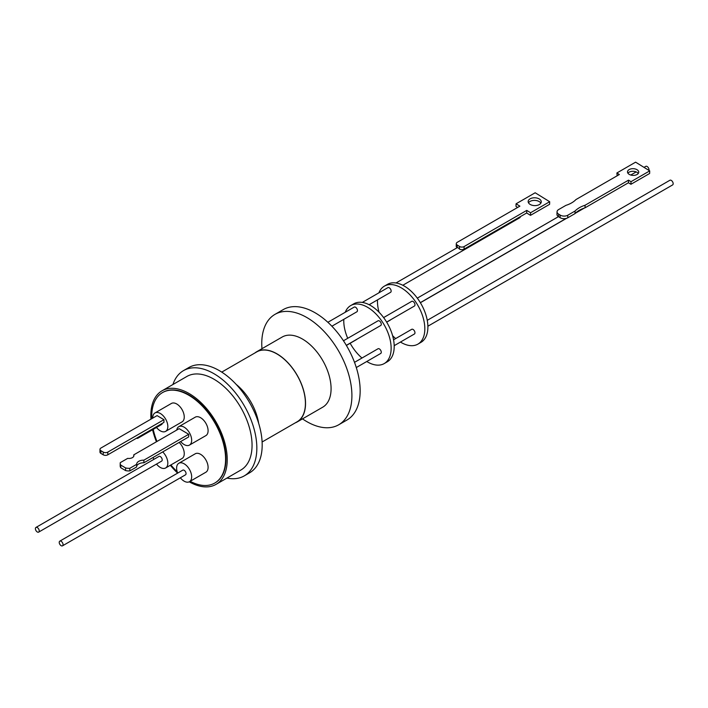 <?xml version="1.0" encoding="UTF-8"?>
<svg xmlns="http://www.w3.org/2000/svg" width="708" height="708" viewBox="0 0 708 708"><rect width="100%" height="100%" fill="white"/><g stroke="black" fill="none" stroke-linecap="round" stroke-linejoin="round"><path stroke-width="1.06" d="M644.023 167.362L645.758 166.362A2.699 1.558 60 0 1 647.024 166.451A2.699 1.558 60 0 1 648.935 170.398M520.353 216.639A2.699 1.558 60 0 1 520.353 216.737A2.699 1.558 60 0 1 519.805 217.719L402.817 285.262M459.527 246.472A3.239 1.938 1.7 0 0 464.112 246.561L526.761 210.391L530.575 212.745L549.673 201.718L535.168 192.771L516.07 203.798L519.884 206.152L457.244 242.322A3.239 1.938 1.7 0 0 456.288 243.632A3.239 1.938 1.7 0 0 457.235 245.056L459.527 246.472L459.404 249.039A2.699 1.558 -120 0 0 457.209 247.685L395.984 282.97M540.859 203.178A6.558 3.912 1.7 0 0 539.275 201.621A6.558 3.912 1.7 0 0 528.495 202.807M539.354 199.019A6.558 3.912 1.7 0 0 532.266 198.019A6.558 3.912 1.7 0 0 528.168 201.497A6.558 3.912 1.7 0 0 530.08 204.373A6.558 3.912 1.7 0 0 537.168 205.373A6.558 3.912 1.7 0 0 541.266 201.895A6.558 3.912 1.7 0 0 539.354 199.019M638.253 173.495A5.62 3.354 1.7 0 0 637.005 172.345A5.62 3.354 1.7 0 0 627.899 173.186M637.085 169.743A5.62 3.354 1.7 0 0 631.014 168.885A5.62 3.354 1.7 0 0 627.5 171.867A5.62 3.354 1.7 0 0 629.138 174.327A5.62 3.354 1.7 0 0 635.218 175.186A5.62 3.354 1.7 0 0 638.731 172.212A5.62 3.354 1.7 0 0 637.085 169.743M427.251 320.343L669.901 180.257A2.699 1.558 60 0 1 671.246 180.381A2.699 1.558 60 0 1 673.016 182.761A2.699 1.558 60 0 1 672.6 184.93L427.88 326.22M378.939 292.802A33.488 19.337 60 0 1 384.409 286.12L387.462 284.359A33.488 19.337 60 0 1 404.206 286.014A33.488 19.337 60 0 1 426.092 315.529A33.488 19.337 60 0 1 420.95 342.362L417.897 344.132A33.488 19.337 60 0 1 401.153 342.468A33.488 19.337 60 0 1 400.454 342.053M395.684 338.574A33.488 19.337 60 0 1 392.604 335.689M379.063 312.246A33.488 19.337 60 0 1 377.514 299.873M384.409 286.12A33.488 19.337 60 0 1 401.153 287.775A33.488 19.337 60 0 1 423.03 317.29A33.488 19.337 60 0 1 417.897 344.132M366.762 361.505A33.488 19.337 -120 0 0 367.461 361.921A33.488 19.337 -120 0 0 384.205 363.585A33.488 19.337 -120 0 0 389.338 336.743A33.488 19.337 -120 0 0 367.461 307.228A33.488 19.337 -120 0 0 350.717 305.573A33.488 19.337 -120 0 0 345.247 312.255M384.205 363.585L387.258 361.815A33.488 19.337 -120 0 0 392.4 334.981A33.488 19.337 -120 0 0 370.514 305.467A33.488 19.337 -120 0 0 353.77 303.812L350.717 305.573M226.949 478.077A60.773 35.09 -120 0 0 244.242 475.891A60.773 35.09 -120 0 0 256.836 448.067A60.773 35.09 -120 0 0 230.304 386.904A60.773 35.09 -120 0 0 183.478 370.629A60.773 35.09 -120 0 0 172.929 384.515M244.242 475.891L249.597 472.802A60.773 35.09 -120 0 0 262.181 444.978A60.773 35.09 -120 0 0 235.649 383.825A60.773 35.09 -120 0 0 188.824 367.541L183.478 370.629M189.24 481.821A54.02 31.187 -120 0 0 216.037 484.378L240.87 470.041A54.02 31.187 -120 0 0 252.057 445.314A54.02 31.187 -120 0 0 228.48 390.949A54.02 31.187 -120 0 0 186.85 376.47L162.026 390.807A54.02 31.187 -120 0 0 150.831 415.534A54.02 31.187 -120 0 0 150.954 419.154M152.583 429.729A54.02 31.187 -120 0 0 156.433 441.774M170.336 465.262A54.02 31.187 -120 0 0 177.637 473.112M216.037 484.378A54.02 31.187 -120 0 0 227.233 459.642A54.02 31.187 -120 0 0 203.647 405.286A54.02 31.187 -120 0 0 162.026 390.807M190.151 481.298A52.242 30.161 -120 0 0 214.772 483.051A52.242 30.161 -120 0 0 225.587 459.138A52.242 30.161 -120 0 0 202.789 406.569A52.242 30.161 -120 0 0 162.53 392.577A52.242 30.161 -120 0 0 151.716 416.49A52.242 30.161 -120 0 0 151.76 418.694M153.211 429.367A52.242 30.161 -120 0 0 156.972 441.465M170.885 464.944A52.242 30.161 -120 0 0 177.168 471.723M214.958 482.945A52.242 30.161 -120 0 0 215.152 482.829A52.242 30.161 -120 0 0 225.967 458.917A52.242 30.161 -120 0 0 203.169 406.348A52.242 30.161 -120 0 0 162.911 392.356A52.242 30.161 -120 0 0 162.725 392.462M156.512 464.076A10.638 6.142 -120 0 0 165.628 467.979A10.638 6.142 -120 0 0 166.53 457.483A10.638 6.142 -120 0 0 162.707 451.916M179.133 442.429A10.638 6.142 60 0 1 182.956 447.996A10.638 6.142 60 0 1 182.053 458.501L165.628 467.979M180.655 441.553A10.638 6.142 -120 0 0 185.213 445.093A10.638 6.142 -120 0 0 189.461 445.084A10.638 6.142 -120 0 0 190.868 435.871A10.638 6.142 -120 0 0 183.071 426.65A10.638 6.142 -120 0 0 178.823 426.659A10.638 6.142 -120 0 0 176.734 430.048M178.823 426.659L195.249 417.171A10.638 6.142 60 0 1 199.497 417.171A10.638 6.142 60 0 1 207.294 426.384A10.638 6.142 60 0 1 205.886 435.606L189.461 445.084M156.512 427.464A10.638 6.142 -120 0 0 165.628 431.367A10.638 6.142 -120 0 0 166.973 430.03A10.638 6.142 -120 0 0 164.76 417.72A10.638 6.142 -120 0 0 154.981 412.941A10.638 6.142 -120 0 0 153.636 414.277A10.638 6.142 -120 0 0 152.786 418.101M154.981 412.941L171.407 403.454A10.638 6.142 60 0 1 181.186 408.242A10.638 6.142 60 0 1 183.399 420.543A10.638 6.142 60 0 1 182.053 421.888L165.628 431.367M180.345 477.794A10.638 6.142 -120 0 0 189.461 481.697A10.638 6.142 -120 0 0 188.363 467.731A10.638 6.142 -120 0 0 178.823 463.262A10.638 6.142 -120 0 0 177.646 473.112M178.823 463.262L195.249 453.784A10.638 6.142 60 0 1 204.789 458.244A10.638 6.142 60 0 1 205.886 472.218L189.461 481.697M35.958 527.433L158.955 456.421A2.699 1.558 60 0 1 160.999 457.111A2.699 1.558 60 0 1 162.212 459.766A2.699 1.558 60 0 1 161.654 461.103L38.657 532.115A2.699 1.558 60 0 1 36.612 531.434A2.699 1.558 60 0 1 35.4 528.77A2.699 1.558 60 0 1 35.958 527.433A2.699 1.558 60 0 1 38.002 528.124A2.699 1.558 60 0 1 39.214 530.779A2.699 1.558 60 0 1 38.657 532.115M162.212 423.384A2.699 1.558 60 0 1 162.203 423.517A2.699 1.558 60 0 1 161.654 424.49L137.821 438.252A2.699 1.558 60 0 1 136.582 438.181M138.379 437.146A2.699 1.558 60 0 1 138.37 437.279A2.699 1.558 60 0 1 137.821 438.252M59.791 541.151L182.788 470.139A2.699 1.558 60 0 1 184.868 470.864A2.699 1.558 60 0 1 186.054 473.581A2.699 1.558 60 0 1 185.496 474.82L62.499 545.833A2.699 1.558 60 0 1 60.41 545.107A2.699 1.558 60 0 1 59.233 542.399A2.699 1.558 60 0 1 59.791 541.151A2.699 1.558 60 0 1 61.87 541.877A2.699 1.558 60 0 1 63.056 544.594A2.699 1.558 60 0 1 62.499 545.833M254.898 352.965A40.515 23.391 60 0 1 256.632 351.779A40.515 23.391 60 0 1 276.89 353.788A40.515 23.391 60 0 1 303.351 389.489A40.515 23.391 60 0 1 297.148 421.959A40.515 23.391 60 0 1 295.254 422.862M256.632 351.779L282.173 337.035A40.515 23.391 60 0 1 302.431 339.035A40.515 23.391 60 0 1 328.901 374.744A40.515 23.391 60 0 1 322.689 407.206L297.148 421.959M261.969 348.699A63.747 36.807 60 0 1 274.961 314.379A63.747 36.807 60 0 1 306.838 317.529A63.747 36.807 60 0 1 348.478 373.7A63.747 36.807 60 0 1 338.707 424.782A63.747 36.807 60 0 1 306.838 421.623A63.747 36.807 60 0 1 302.484 418.87M274.961 314.379L283.218 309.608A63.747 36.807 60 0 1 315.087 312.768A63.747 36.807 60 0 1 356.726 368.939A63.747 36.807 60 0 1 346.955 420.021L338.707 424.782M221.754 372.107L256.712 351.92A40.356 23.302 60 0 1 287.811 362.735A40.356 23.302 60 0 1 305.422 403.339A40.356 23.302 60 0 1 297.068 421.818L262.102 441.996M354.504 362.346L378.01 348.77A2.699 1.558 60 0 1 379.364 348.902A2.699 1.558 60 0 1 381.125 351.283A2.699 1.558 60 0 1 380.718 353.451L356.301 367.541M331.884 326.211L356.894 311.777A2.699 1.558 -120 0 0 357.443 310.794A2.699 1.558 -120 0 0 356.381 307.936A2.699 1.558 -120 0 0 354.195 307.095L327.875 322.29M343.469 340.769L378.028 320.812A2.699 1.558 60 0 1 380.143 321.574A2.699 1.558 60 0 1 381.285 324.335A2.699 1.558 60 0 1 380.727 325.494L346.336 345.345M394.188 345.672L414.41 333.999A2.699 1.558 -120 0 0 414.817 331.831A2.699 1.558 -120 0 0 413.056 329.45A2.699 1.558 -120 0 0 411.711 329.317L393.56 339.796M386.63 322.087L414.419 306.042A2.699 1.558 -120 0 0 414.976 304.882A2.699 1.558 -120 0 0 413.835 302.121A2.699 1.558 -120 0 0 411.72 301.36L383.612 317.591M362.292 302.422L387.887 287.643A2.699 1.558 60 0 1 390.073 288.483A2.699 1.558 60 0 1 391.135 291.342A2.699 1.558 60 0 1 390.586 292.324L369.125 304.714M386.692 322.175L390.267 320.113A2.699 1.558 -120 0 0 390.586 319.804M356.894 339.256A2.699 1.558 60 0 1 356.566 339.566L346.389 345.442M163.955 419.676L157.079 415.614L100.934 448.04A3.239 1.894 0.5 0 0 99.978 449.359L99.961 452.076A3.239 1.894 0.5 0 0 100.908 453.43L103.2 454.784A3.239 1.894 0.5 0 0 107.784 454.81L163.929 422.393L163.955 419.676L107.811 452.093L107.784 454.81M99.978 449.359A3.239 1.894 0.5 0 0 100.934 450.713L103.226 452.067A3.239 1.894 0.5 0 0 107.811 452.093M136.662 464.333L136.635 466.97L129.803 470.909L129.829 468.28L136.662 464.333A7.027 4.106 -179.5 0 1 136.653 464.183A7.027 4.106 -179.5 0 1 143.901 460.156L143.883 462.784L188.691 436.916L188.717 434.278L179.168 428.65L133.759 454.863L133.75 456.288M136.635 466.669A7.027 4.106 -179.5 0 1 143.883 462.784M133.759 454.863A5 2.92 -179.5 0 1 133.909 455.58A5 2.92 -179.5 0 1 127.706 458.359L120.28 462.643A8.514 4.974 0.5 0 0 120.21 463.262A8.514 4.974 0.5 0 0 120.794 465.103L125.617 467.953L125.59 470.581A8.514 4.974 0.5 0 0 129.803 470.909M125.617 467.953A8.514 4.974 0.5 0 0 129.829 468.28M120.794 465.103L120.776 467.74L125.59 470.581M120.21 463.262L120.183 465.891A8.514 4.974 0.5 0 0 120.776 467.74M143.901 460.156L188.717 434.278M153.176 457.421A10.638 6.142 -120 0 0 153.813 459.395M343.814 319.326A33.488 19.337 -120 0 0 347.725 338.309M350.159 343.265A33.488 19.337 -120 0 0 361.983 358.027M619.367 174.504L575.931 199.585A26.285 15.682 -178.3 0 1 565.922 205.364L558.63 209.568A5.398 3.221 1.7 0 0 557.046 211.763A5.398 3.221 1.7 0 0 558.63 214.135L560.152 215.073A5.398 3.221 1.7 0 0 567.789 215.223L575.082 211.011A26.285 15.682 -178.3 0 1 585.091 205.232L628.527 180.159L631.005 181.691L649.723 170.885L635.598 162.167L616.88 172.973L619.367 174.504M557.046 211.763L556.966 214.365A5.398 3.221 1.7 0 0 558.55 216.728L558.86 216.922A2.699 1.558 -120 0 1 559.763 217.48L560.072 217.675A5.398 3.221 1.7 0 0 567.71 217.825L575.002 213.612A26.285 15.682 -178.3 0 1 585.012 207.833L628.447 182.752L630.934 184.284L649.643 173.478L649.723 170.885M575.082 211.011L575.002 213.612M585.091 205.232L585.012 207.833M628.527 180.159L628.447 182.752M631.005 181.691L630.934 184.284M616.88 172.973L617.146 175.788M459.448 249.066A3.239 1.938 1.7 0 0 464.032 249.163L526.681 212.993L530.496 215.347L549.594 204.32L549.673 201.718M526.761 210.391L526.681 212.993M530.575 212.745L530.496 215.347M516.07 203.798L515.99 206.4L517.672 207.435M456.288 243.632L456.218 246.234A3.239 1.938 1.7 0 0 457.164 247.658L457.235 245.056M258.641 423.225A40.356 23.302 -120 0 0 236.286 384.488M103.226 452.067L103.2 454.784M100.934 450.713L100.908 453.43M567.789 215.223L567.71 217.825M560.152 215.073L560.072 217.675M558.63 214.135L558.55 216.728M464.112 246.561L464.032 249.163M630.74 175.035L636.156 171.911M420.331 302.635L566.143 218.445M575.71 212.922L583.826 208.232M417.304 298.139L558.435 216.657M420.384 302.723L566.568 218.321M575.383 213.232L584.357 208.046"/></g></svg>
